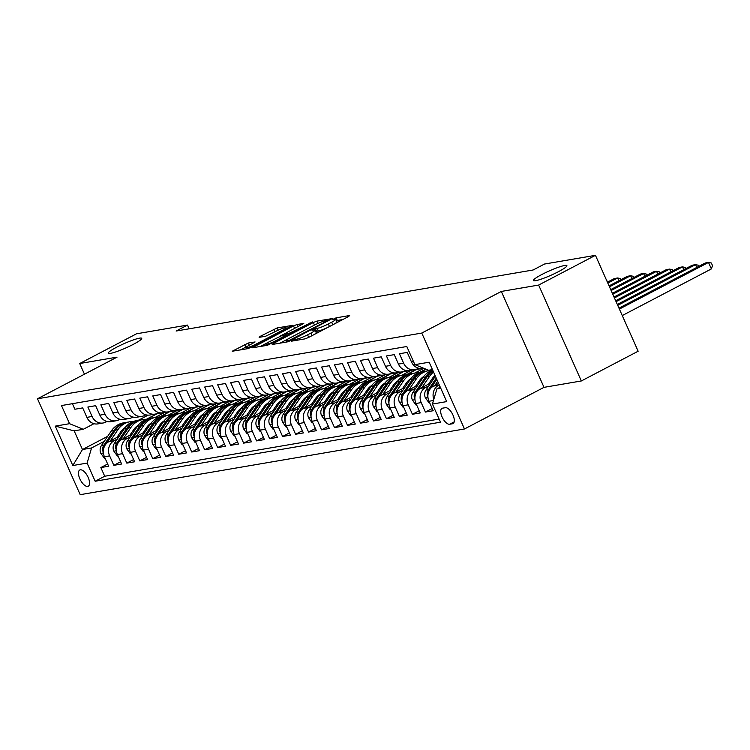<?xml version="1.0" encoding="UTF-8"?>
<svg xmlns="http://www.w3.org/2000/svg" width="750" height="750" viewBox="0 0 750 750"><rect width="100%" height="100%" fill="white"/><g stroke="black" fill="none" stroke-linecap="round" stroke-linejoin="round"><path stroke-width="1.12" d="M292.162 340.519L291.488 341.184L305.025 338.869L308.531 337.481L348.684 316.472L349.641 315.525L336.103 317.841L332.747 319.453L334.734 319.172A8.981 1.144 -24 0 1 335.803 319.256A8.981 1.144 -24 0 1 331.669 322.209L328.322 323.962A8.981 1.144 -24 0 1 317.109 328.397L312.9 329.662L312 330.309L313.988 330.028A8.981 1.144 -24 0 1 315.056 330.113A8.981 1.144 -24 0 1 310.931 333.066L307.584 334.819A8.981 1.144 -24 0 1 296.363 339.253L292.162 340.519M133.303 344.353A18.309 2.325 -24 0 0 141.722 338.325A18.309 2.325 -24 0 0 116.691 347.194A18.309 2.325 -24 0 0 108.272 353.222A18.309 2.325 -24 0 0 133.303 344.353M558.478 271.659A18.309 2.325 -24 0 0 566.897 265.631A18.309 2.325 -24 0 0 541.856 274.5A18.309 2.325 -24 0 0 533.447 280.528A18.309 2.325 -24 0 0 558.478 271.659M87.694 486.413A9.15 4.05 -117.6 0 0 88.247 486.234A9.15 4.05 -117.6 0 0 87.891 476.822A9.15 4.05 -117.6 0 0 80.316 469.828A9.15 4.05 -117.6 0 0 79.763 470.016A9.15 4.05 -117.6 0 0 80.128 479.419A9.15 4.05 -117.6 0 0 87.694 486.413M248.316 343.022L232.247 351.234L247.622 348.684L251.128 347.297L292.566 325.359L277.2 327.909L260.091 336.412L259.134 337.359L265.566 336.262L275.822 331.35A7.509 0.956 -24 0 1 286.088 327.712A7.509 0.956 -24 0 1 282.638 330.178L256.2 344.016A7.509 0.956 -24 0 1 245.934 347.653A7.509 0.956 -24 0 1 249.384 345.178L255.084 341.953L248.316 343.022L249.291 345.225M117.038 357.15L79.716 363.525L136.528 333.797L187.481 325.078L176.119 331.031L533.137 269.991L544.5 264.037L595.453 255.328L538.641 285.066L501.319 291.441L421.772 333.066L37.5 398.775L117.038 357.15M273.169 343.528L272.213 344.484L287.25 341.906L290.756 340.528L332.203 318.591L316.828 321.131L313.322 322.519L273.169 343.528L273.497 344.259M267.441 345.3L252.066 347.841L293.512 325.903L297.009 324.516L303.788 323.447L286.209 332.887L285.253 333.844L289.519 333.113L312.666 321.9L267.441 345.3M107.644 463.997L100.847 467.559L108.637 466.228L104.428 456.759L109.622 455.878A11.438 10.153 -99.7 0 1 114.094 440.747L117.291 439.078M120.628 461.775L113.831 465.338L121.622 464.006L117.412 454.547L122.597 453.656A11.438 10.153 -99.7 0 1 127.078 438.534L130.275 436.856M133.613 459.562L126.816 463.116L134.606 461.784L130.388 452.325L135.581 451.434A11.438 10.153 -99.7 0 1 140.062 436.312L143.259 434.634M146.597 457.341L139.8 460.894L147.581 459.562L143.372 450.103L148.566 449.213A11.438 10.153 -99.7 0 1 153.038 434.091L156.244 432.422M159.572 455.119L152.775 458.681L160.566 457.341L156.356 447.881L161.55 447A11.438 10.153 -99.7 0 1 166.022 431.869L169.219 430.2M172.556 452.897L165.759 456.459L173.55 455.128L169.341 445.669L174.534 444.778A11.438 10.153 -99.7 0 1 179.006 429.656L182.203 427.978M185.541 450.675L178.744 454.237L186.534 452.906L182.316 443.447L187.509 442.556A11.438 10.153 -99.7 0 1 191.991 427.434L195.188 425.756M198.525 448.463L191.728 452.016L199.519 450.684L195.3 441.225L200.494 440.334A11.438 10.153 -99.7 0 1 204.966 425.212L208.172 423.534M211.509 446.241L204.703 449.794L212.494 448.463L208.284 439.003L213.478 438.122A11.438 10.153 -99.7 0 1 217.95 422.991L221.147 421.322M224.484 444.019L217.688 447.581L225.478 446.25L221.269 436.791L226.463 435.9A11.438 10.153 -99.7 0 1 230.934 420.778L234.131 419.1M237.469 441.797L230.672 445.359L238.463 444.028L234.253 434.569L239.447 433.678A11.438 10.153 -99.7 0 1 243.919 418.556L247.116 416.878M250.453 439.584L243.656 443.137L251.447 441.806L247.228 432.347L252.422 431.456A11.438 10.153 -99.7 0 1 256.903 416.334L260.1 414.656M263.438 437.362L256.641 440.916L264.422 439.584L260.212 430.125L265.406 429.244A11.438 10.153 -99.7 0 1 269.878 414.113L273.084 412.444M276.412 435.141L269.616 438.703L277.406 437.372L273.197 427.903L278.391 427.022A11.438 10.153 -99.7 0 1 282.863 411.891L286.059 410.222M289.397 432.919L282.6 436.481L290.391 435.15L286.181 425.691L291.375 424.8A11.438 10.153 -99.7 0 1 295.847 409.678L299.044 408M302.381 430.706L295.584 434.259L303.375 432.928L299.156 423.469L304.35 422.578A11.438 10.153 -99.7 0 1 308.831 407.456L312.028 405.778M315.366 428.484L308.569 432.037L316.359 430.706L312.141 421.247L317.334 420.356A11.438 10.153 -99.7 0 1 321.806 405.234L325.012 403.566M328.35 426.262L321.544 429.825L329.334 428.494L325.125 419.025L330.319 418.144A11.438 10.153 -99.7 0 1 334.791 403.012L337.987 401.344M341.325 424.041L334.528 427.603L342.319 426.272L338.109 416.812L343.303 415.922A11.438 10.153 -99.7 0 1 347.775 400.8L350.972 399.122M354.309 421.828L347.512 425.381L355.303 424.05L351.094 414.591L356.288 413.7A11.438 10.153 -99.7 0 1 360.759 398.578L363.956 396.9M367.294 419.606L360.497 423.159L368.287 421.828L364.069 412.369L369.262 411.478A11.438 10.153 -99.7 0 1 373.744 396.356L376.941 394.688M380.278 417.384L373.481 420.947L381.262 419.606L377.053 410.147L382.247 409.266A11.438 10.153 -99.7 0 1 386.719 394.134L389.925 392.466M393.263 415.162L386.456 418.725L394.247 417.394L390.038 407.934L395.231 407.044A11.438 10.153 -99.7 0 1 399.703 391.922L402.9 390.244M406.238 412.941L399.441 416.503L407.231 415.172L403.022 405.712L408.216 404.822A11.438 10.153 -99.7 0 1 412.688 389.7L415.884 388.022M419.222 410.728L412.425 414.281L420.216 412.95L416.006 403.491L421.191 402.6A11.438 10.153 -99.7 0 1 425.672 387.478L428.869 385.8M432.206 408.506L425.409 412.059L433.2 410.728L428.981 401.269A11.438 10.153 -99.7 0 1 433.463 386.147L438.619 383.447M423.572 368.203L422.466 368.4A11.438 10.153 -99.7 0 1 411.441 361.875L407.231 352.416L399.441 353.747L403.65 363.206A11.438 10.153 -99.7 0 0 414.675 369.731A11.438 10.153 -99.7 0 0 417.356 368.812L418.528 368.203M414.675 369.731L409.481 370.613A11.438 10.153 80.3 0 1 398.466 364.097L394.247 354.637L386.456 355.969L390.675 365.428A11.438 10.153 -99.7 0 0 401.691 371.944A11.438 10.153 -99.7 0 0 404.381 371.034L405.544 370.425M401.691 371.944L396.497 372.834A11.438 10.153 80.3 0 1 385.481 366.319L381.262 356.85L373.481 358.181L377.691 367.65A11.438 10.153 -99.7 0 0 388.706 374.166A11.438 10.153 -99.7 0 0 391.397 373.256L392.569 372.647M388.706 374.166L383.512 375.056A11.438 10.153 80.3 0 1 372.497 368.531L368.287 359.072L360.497 360.403L364.706 369.862A11.438 10.153 -99.7 0 0 375.722 376.388A11.438 10.153 -99.7 0 0 378.412 375.478L379.584 374.859M375.722 376.388L370.528 377.278A11.438 10.153 80.3 0 1 359.513 370.753L355.303 361.294L347.512 362.625L351.722 372.084A11.438 10.153 -99.7 0 0 362.747 378.609A11.438 10.153 -99.7 0 0 365.428 377.7L366.6 377.081M362.747 378.609L357.553 379.491A11.438 10.153 80.3 0 1 346.528 372.975L342.319 363.516L334.528 364.847L338.747 374.306A11.438 10.153 -99.7 0 0 349.762 380.822A11.438 10.153 -99.7 0 0 352.453 379.913L353.616 379.303M349.762 380.822L344.569 381.713A11.438 10.153 80.3 0 1 333.553 375.197L329.334 365.728L321.544 367.069L325.763 376.528A11.438 10.153 -99.7 0 0 336.778 383.044A11.438 10.153 -99.7 0 0 339.469 382.134L340.641 381.525M336.778 383.044L331.584 383.934A11.438 10.153 80.3 0 1 320.569 377.409L316.359 367.95L308.569 369.281L312.778 378.741A11.438 10.153 -99.7 0 0 323.794 385.266A11.438 10.153 -99.7 0 0 326.484 384.356L327.656 383.747M323.794 385.266L318.6 386.156A11.438 10.153 80.3 0 1 307.584 379.631L303.375 370.172L295.584 371.503L299.794 380.963A11.438 10.153 -99.7 0 0 310.819 387.488A11.438 10.153 -99.7 0 0 313.5 386.578L314.672 385.959M310.819 387.488L305.625 388.369A11.438 10.153 80.3 0 1 294.6 381.853L290.391 372.394L282.6 373.725L286.809 383.184A11.438 10.153 -99.7 0 0 297.834 389.7A11.438 10.153 -99.7 0 0 300.516 388.791L301.688 388.181M297.834 389.7L292.641 390.591A11.438 10.153 80.3 0 1 281.625 384.075L277.406 374.616L269.616 375.947L273.834 385.406A11.438 10.153 -99.7 0 0 284.85 391.922A11.438 10.153 -99.7 0 0 287.541 391.012L288.703 390.403M284.85 391.922L279.656 392.812A11.438 10.153 80.3 0 1 268.641 386.288L264.422 376.828L256.641 378.159L260.85 387.619A11.438 10.153 -99.7 0 0 271.866 394.144A11.438 10.153 -99.7 0 0 274.556 393.234L275.728 392.625M271.866 394.144L266.672 395.034A11.438 10.153 80.3 0 1 255.656 388.509L251.447 379.05L243.656 380.381L247.866 389.841A11.438 10.153 -99.7 0 0 258.881 396.366A11.438 10.153 -99.7 0 0 261.572 395.456L262.744 394.838M258.881 396.366L253.688 397.247A11.438 10.153 80.3 0 1 242.672 390.731L238.463 381.272L230.672 382.603L234.881 392.062A11.438 10.153 -99.7 0 0 245.906 398.588A11.438 10.153 -99.7 0 0 248.588 397.669L249.759 397.059M245.906 398.588L240.712 399.469A11.438 10.153 80.3 0 1 229.688 392.953L225.478 383.494L217.688 384.825L221.906 394.284A11.438 10.153 -99.7 0 0 232.922 400.8A11.438 10.153 -99.7 0 0 235.612 399.891L236.775 399.281M232.922 400.8L227.728 401.691A11.438 10.153 80.3 0 1 216.713 395.166L212.494 385.706L204.703 387.037L208.922 396.506A11.438 10.153 -99.7 0 0 219.938 403.022A11.438 10.153 -99.7 0 0 222.628 402.113L223.8 401.503M219.938 403.022L214.744 403.912A11.438 10.153 80.3 0 1 203.728 397.387L199.519 387.928L191.728 389.259L195.938 398.719A11.438 10.153 -99.7 0 0 206.953 405.244A11.438 10.153 -99.7 0 0 209.644 404.334L210.816 403.716M206.953 405.244L201.759 406.134A11.438 10.153 80.3 0 1 190.744 399.609L186.534 390.15L178.744 391.481L182.953 400.941A11.438 10.153 -99.7 0 0 193.969 407.466A11.438 10.153 -99.7 0 0 196.659 406.547L197.831 405.938M193.969 407.466L188.784 408.347A11.438 10.153 80.3 0 1 177.759 401.831L173.55 392.372L165.759 393.703L169.969 403.163A11.438 10.153 -99.7 0 0 180.994 409.678A11.438 10.153 -99.7 0 0 183.675 408.769L184.847 408.159M180.994 409.678L175.8 410.569A11.438 10.153 80.3 0 1 164.784 404.053L160.566 394.584L152.775 395.916L156.994 405.384A11.438 10.153 -99.7 0 0 168.009 411.9A11.438 10.153 -99.7 0 0 170.7 410.991L171.862 410.381M168.009 411.9L162.816 412.791A11.438 10.153 80.3 0 1 151.8 406.266L147.581 396.806L139.8 398.137L144.009 407.597A11.438 10.153 -99.7 0 0 155.025 414.122A11.438 10.153 -99.7 0 0 157.716 413.212L158.887 412.594M155.025 414.122L149.831 415.012A11.438 10.153 80.3 0 1 138.816 408.488L134.606 399.028L126.816 400.359L131.025 409.819A11.438 10.153 -99.7 0 0 142.041 416.344A11.438 10.153 -99.7 0 0 144.731 415.434L145.903 414.816M142.041 416.344L136.847 417.225A11.438 10.153 80.3 0 1 125.831 410.709L121.622 401.25L113.831 402.581L118.041 412.041A11.438 10.153 -99.7 0 0 129.066 418.556A11.438 10.153 -99.7 0 0 131.747 417.647L132.919 417.037M129.066 418.556L123.872 419.447A11.438 10.153 80.3 0 1 112.847 412.931L108.637 403.463L100.847 404.803L105.066 414.262A11.438 10.153 -99.7 0 0 116.081 420.778A11.438 10.153 -99.7 0 0 118.763 419.869L119.934 419.259M116.081 420.778L110.888 421.669A11.438 10.153 80.3 0 1 99.872 415.144L95.653 405.684L87.862 407.016L92.081 416.475A11.438 10.153 -99.7 0 0 103.097 423A11.438 10.153 -99.7 0 0 105.788 422.091L106.959 421.481M132.769 430.978L135.094 429.759M159.591 416.944L170.456 411.253L161.025 416.503M169.941 411.347L170.456 411.253M104.428 456.759A11.438 10.153 80.3 0 1 108.9 441.637L119.222 436.238M135 427.978L137.025 426.919M155.091 417.469L164.616 412.481M145.753 428.756L148.078 427.538M172.566 414.722L183.431 409.031L174.009 414.291M182.925 409.125L183.431 409.031M117.412 454.547A11.438 10.153 80.3 0 1 121.884 439.416L132.206 434.016M147.984 425.756L150 424.697M168.075 415.247L177.6 410.259M158.737 426.534L161.062 425.325M185.55 412.5L196.416 406.819L186.994 412.069M195.909 406.903L196.416 406.819M130.388 452.325A11.438 10.153 80.3 0 1 134.869 437.203L145.181 431.794M160.969 423.544L162.984 422.484M181.05 413.025L190.575 408.038M171.722 424.312L174.037 423.103M198.534 410.278L209.4 404.597L199.978 409.847M208.894 404.681L209.4 404.597M143.372 450.103A11.438 10.153 80.3 0 1 147.844 434.981L158.166 429.581M173.944 421.322L175.969 420.262M194.034 410.803L203.559 405.825M184.697 422.1L187.022 420.881M211.519 408.066L222.384 402.375L212.963 407.625M221.869 402.459L222.384 402.375M156.356 447.881A11.438 10.153 80.3 0 1 160.828 432.759L171.15 427.359M186.928 419.1L188.953 418.041M207.019 408.591L216.544 403.603M197.681 419.878L200.006 418.659M224.503 405.844L235.369 400.153L225.938 405.413M234.853 400.247L235.369 400.153M169.341 445.669A11.438 10.153 80.3 0 1 173.812 430.538L184.134 425.138M199.913 416.878L201.938 415.819M220.003 406.369L229.528 401.381M210.666 417.656L212.991 416.438M237.478 403.622L248.344 397.941L238.922 403.191M247.838 398.025L248.344 397.941M182.316 443.447A11.438 10.153 80.3 0 1 186.797 428.325L197.119 422.916M212.897 414.666L214.913 413.606M232.978 404.147L242.503 399.159M223.65 415.434L225.975 414.225M250.463 401.4L261.328 395.719L251.906 400.969M260.822 395.803L261.328 395.719M195.3 441.225A11.438 10.153 80.3 0 1 199.781 426.103L210.094 420.703M225.872 412.444L227.897 411.384M245.963 401.925L255.487 396.947M236.634 413.222L238.95 412.003M263.447 399.188L274.312 393.497L264.891 398.747M273.806 393.581L274.312 393.497M208.284 439.003A11.438 10.153 80.3 0 1 212.756 423.881L223.078 418.481M238.856 410.222L240.881 409.163M258.947 399.713L268.472 394.725M249.609 411L251.934 409.781M276.431 396.966L287.297 391.275L277.866 396.525M286.781 391.369L287.297 391.275M221.269 436.791A11.438 10.153 80.3 0 1 225.741 421.659L236.062 416.259M251.841 408L253.866 406.941M271.931 397.491L281.456 392.503M262.594 408.778L264.919 407.559M289.416 394.744L300.272 389.062L290.85 394.312M299.766 389.147L300.272 389.062M234.253 434.569A11.438 10.153 80.3 0 1 238.725 419.438L249.047 414.037M264.825 405.778L266.841 404.728M284.916 395.269L294.441 390.281M275.578 406.556L277.903 405.347M302.391 392.522L313.256 386.841L303.834 392.091M312.75 386.925L313.256 386.841M247.228 432.347A11.438 10.153 80.3 0 1 251.709 417.225L262.022 411.825M277.809 403.566L279.825 402.506M297.891 393.047L307.416 388.069M288.562 404.344L290.878 403.125M315.375 390.309L326.241 384.619L316.819 389.869M325.734 384.703L326.241 384.619M260.212 430.125A11.438 10.153 80.3 0 1 264.684 415.003L275.006 409.603M290.784 401.344L292.809 400.284M310.875 390.834L320.4 385.847M301.537 402.122L303.863 400.903M328.359 388.087L339.225 382.397L329.803 387.647M338.719 382.491L339.225 382.397M273.197 427.903A11.438 10.153 80.3 0 1 277.669 412.781L287.991 407.381M303.769 399.122L305.794 398.062M323.859 388.612L333.384 383.625M314.522 399.9L316.847 398.681M341.344 385.866L352.209 380.184L342.778 385.434M351.694 380.269L352.209 380.184M286.181 425.691A11.438 10.153 80.3 0 1 290.653 410.559L300.975 405.159M316.753 396.9L318.778 395.85M336.844 386.391L346.369 381.403M327.506 397.678L329.831 396.469M354.319 383.644L365.184 377.963L355.763 383.212M364.678 378.047L365.184 377.963M299.156 423.469A11.438 10.153 80.3 0 1 303.637 408.347L313.959 402.947M329.738 394.688L331.753 393.628M349.819 384.169L359.344 379.191M340.491 395.456L342.816 394.247M367.303 381.431L378.169 375.741L368.747 380.991M377.662 375.825L378.169 375.741M312.141 421.247A11.438 10.153 80.3 0 1 316.622 406.125L326.934 400.725M342.712 392.466L344.738 391.406M362.803 381.947L372.328 376.969M353.475 393.244L355.791 392.025M380.287 379.209L391.153 373.519L381.731 378.769M390.647 373.612L391.153 373.519M325.125 419.025A11.438 10.153 80.3 0 1 329.597 403.903L339.919 398.503M355.697 390.244L357.722 389.184M375.787 379.734L385.312 374.747M366.45 391.022L368.775 389.803M393.272 376.988L404.137 371.297L394.706 376.556M403.622 371.391L404.137 371.297M338.109 416.812A11.438 10.153 80.3 0 1 342.581 401.681L352.903 396.281M368.681 388.022L370.706 386.962M388.772 377.512L398.297 372.525M379.434 388.8L381.759 387.591M406.256 374.766L417.113 369.084L407.691 374.334M416.606 369.169L417.113 369.084M351.094 414.591A11.438 10.153 80.3 0 1 355.566 399.469L365.887 394.059M381.666 385.809L383.691 384.75M401.756 375.291L411.281 370.312M392.419 386.578L394.744 385.369M419.231 372.544L425.794 369.113M364.069 412.369A11.438 10.153 80.3 0 1 368.55 397.247L378.863 391.847M394.65 383.588L396.666 382.528M414.731 373.069L423.825 368.316M405.403 384.366L407.719 383.147M377.053 410.147A11.438 10.153 80.3 0 1 381.525 395.025L391.847 389.625M407.625 381.366L409.65 380.306M427.716 370.856L428.972 370.191M418.378 382.144L420.703 380.925M390.038 407.934A11.438 10.153 80.3 0 1 394.509 392.803L404.831 387.403M420.609 379.144L422.634 378.084M431.363 379.922L433.688 378.703M403.022 405.712A11.438 10.153 80.3 0 1 407.494 390.591L417.816 385.181M433.594 376.931L435.309 376.031M416.006 403.491A11.438 10.153 80.3 0 1 420.478 388.369L430.8 382.969M445.359 407.691L442.5 408.178A8.869 3.928 -117.6 0 0 441.975 408.356A8.869 3.928 -117.6 0 0 442.322 417.469A8.869 3.928 -117.6 0 0 449.662 424.247L452.512 423.759A8.869 3.928 -117.6 0 0 453.047 423.581A8.869 3.928 -117.6 0 0 452.7 414.469A8.869 3.928 -117.6 0 0 445.359 407.691M421.772 333.066L464.475 428.972L80.194 494.672L37.5 398.775M100.847 467.559L104.719 476.241L95.166 481.238L440.503 422.194L432.422 404.044L436.894 388.922L440.269 387.159M95.166 481.238L87.094 463.087L72.816 465.534L55.275 426.131L69.553 423.694L61.472 405.553L406.8 346.509L414.881 364.65L429.159 362.213L446.7 401.606L432.422 404.044M433.791 399.413A11.438 10.153 -99.7 0 1 438.647 385.256L439.275 384.928M72.412 403.678L74.887 409.237L82.678 407.906L86.888 417.366A11.438 10.153 80.3 0 0 97.903 423.891L103.097 423M425.409 412.059L421.191 402.6M412.425 414.281L408.216 404.822M399.441 416.503L395.231 407.044M386.456 418.725L382.247 409.266M373.481 420.947L369.262 411.478M360.497 423.159L356.288 413.7M347.512 425.381L343.303 415.922M334.528 427.603L330.319 418.144M321.544 429.825L317.334 420.356M308.569 432.037L304.35 422.578M295.584 434.259L291.375 424.8M282.6 436.481L278.391 427.022M269.616 438.703L265.406 429.244M256.641 440.916L252.422 431.456M243.656 443.137L239.447 433.678M230.672 445.359L226.463 435.9M217.688 447.581L213.478 438.122M204.703 449.794L200.494 440.334M191.728 452.016L187.509 442.556M178.744 454.237L174.534 444.778M165.759 456.459L161.55 447M152.775 458.681L148.566 449.213M139.8 460.894L135.581 451.434M126.816 463.116L122.597 453.656M113.831 465.338L109.622 455.878M104.719 476.241L439.106 419.062M148.172 415.134L138.216 420.356M107.681 436.331L82.481 449.522L91.566 447.966L104.306 441.3M119.794 433.191L122.109 431.981M146.606 419.166L157.472 413.475L148.05 418.725M156.966 413.559L157.472 413.475M436.894 388.922L440.766 388.266M432.45 369.6L428.588 370.256L414.881 364.65M501.319 291.441L544.012 387.347L581.334 380.963L538.641 285.066M581.334 380.963L638.147 351.225L595.453 255.328M79.716 363.525L84.459 374.194M544.012 387.347L464.475 428.972M189.141 328.8L187.481 325.078M93.975 423.694L83.259 429.3L74.166 430.856L82.481 449.522L72.816 465.534M177.45 410.334L170.569 411.516M190.434 408.122L183.553 409.294M203.419 405.9L196.528 407.072M216.394 403.678L209.512 404.859M229.378 401.456L222.497 402.638M242.362 399.244L235.481 400.416M255.347 397.022L248.466 398.194M268.322 394.8L261.441 395.981M281.306 392.578L274.425 393.759M294.291 390.356L287.409 391.537M307.275 388.144L300.394 389.316M320.259 385.922L313.369 387.094M333.234 383.7L326.353 384.881M346.219 381.478L339.337 382.659M359.203 379.266L352.322 380.438M372.188 377.044L365.306 378.216M385.172 374.822L378.281 376.003M398.147 372.6L391.266 373.781M411.131 370.387L404.25 371.559M423.656 368.241L417.234 369.337M164.466 412.556L157.584 413.738M426.131 369.253L420.675 372.113M69.553 423.694L83.259 429.3M91.566 447.966L87.094 463.087M55.275 426.131L74.166 430.856M313.453 334.913A8.981 1.144 -24 0 0 316.209 332.7L315.056 330.113M327.938 327.328A8.981 1.144 -24 0 1 318.263 330.984L315.694 331.528M334.2 324.056A8.981 1.144 -24 0 0 336.956 321.844L335.803 319.256M343.003 319.444L336.431 320.672M288.816 338.541L280.012 343.144M288.975 340.519L326.672 321.103L327.572 320.456L325.491 320.747A8.981 1.144 -24 0 0 314.278 325.181L290.184 337.791A8.981 1.144 -24 0 0 286.059 340.753A8.981 1.144 -24 0 0 287.128 340.828L288.975 340.519L289.284 341.212M260.194 346.537L268.069 342.413M279.516 336.422L285.487 333.3M269.316 341.737A7.509 0.956 -24 0 0 265.856 344.203A7.509 0.956 -24 0 0 276.131 340.566L286.734 334.772L282.131 335.475L269.316 341.737M247.312 346.359L240.384 349.922M438.956 387.844A7.584 6.731 -99.7 0 1 438.975 387.816L439.931 386.409M622.266 315.553L711.384 268.922L708.497 262.434L705.253 262.997L618.966 308.147M619.387 309.075L708.497 262.434L711.347 263.006L712.5 265.594L711.384 268.922M434.878 385.406L437.662 381.3M429.591 402.638L428.953 402.741L425.353 397.781A7.584 6.731 -99.7 0 1 425.991 390.038L435.394 376.2M430.781 388.228L436.8 379.359M436.256 378.141L428.456 389.616A7.584 6.731 80.3 0 0 427.228 395.269L427.894 396.609M617.728 305.363L695.522 264.656L692.269 265.209L617.316 304.444M696.759 267.441L695.522 264.656L698.362 265.219L698.859 266.334M428.475 384.178L432.159 378.75A18.159 16.125 -99.7 0 1 435.075 375.487M421.894 387.628L429.497 376.434A21.881 19.425 -99.7 0 1 433.547 372.066M416.606 404.85L415.978 404.962L412.369 400.003A7.584 6.731 -99.7 0 1 413.006 392.259L423 377.55A21.881 19.425 -99.7 0 1 432.703 370.162M417.797 390.45L427.022 376.856A21.881 19.425 -99.7 0 1 433.116 371.091M432.909 370.641A21.881 19.425 80.3 0 0 425.466 377.128L415.481 391.837A7.584 6.731 80.3 0 0 414.253 397.491L414.909 398.831M616.078 301.659L682.537 266.878L679.294 267.431L615.666 300.731M683.775 269.662L682.537 266.878L685.378 267.441L685.875 268.556M415.491 386.4L419.175 380.972A18.159 16.125 -99.7 0 1 423.797 376.453M408.909 389.841L416.512 378.656A21.881 19.425 -99.7 0 1 428.522 370.716A21.881 19.425 -99.7 0 1 431.812 370.472M403.622 407.072L402.994 407.184L399.384 402.216A7.584 6.731 -99.7 0 1 400.031 394.481L410.016 379.762A21.881 19.425 -99.7 0 1 422.025 371.822L424.491 371.4A21.881 19.425 80.3 0 0 412.481 379.341L402.497 394.059A7.584 6.731 80.3 0 0 401.269 399.703L401.925 401.053M404.812 392.672L414.047 379.078A21.881 19.425 -99.7 0 1 426.047 371.137L428.522 370.716M425.278 371.288A21.881 19.425 80.3 0 0 424.491 371.4M435.281 375.956A18.159 16.125 80.3 0 0 434.784 375.741M614.428 297.947L669.553 269.1L666.309 269.653L614.016 297.019M670.791 271.875L669.553 269.1L672.403 269.662L672.9 270.778M402.506 388.622L406.191 383.194A18.159 16.125 -99.7 0 1 410.822 378.666M395.934 392.062L403.528 380.878A21.881 19.425 -99.7 0 1 415.538 372.938A21.881 19.425 -99.7 0 1 418.837 372.694M390.647 409.294L390.009 409.406L386.4 404.438A7.584 6.731 -99.7 0 1 387.047 396.694L397.041 381.984A21.881 19.425 -99.7 0 1 409.041 374.044L411.516 373.622A21.881 19.425 80.3 0 0 399.506 381.562L389.513 396.272A7.584 6.731 80.3 0 0 388.284 401.925L388.941 403.266M391.828 394.884L401.062 381.3A21.881 19.425 -99.7 0 1 413.072 373.359L415.538 372.938M412.294 373.509A21.881 19.425 80.3 0 0 411.516 373.622M422.391 378.216A18.159 16.125 80.3 0 0 421.809 377.963M612.778 294.234L656.569 271.312L653.325 271.875L612.366 293.306M657.806 274.097L656.569 271.312L659.419 271.884L659.916 273M389.522 390.844L393.216 385.416A18.159 16.125 -99.7 0 1 397.838 380.887M382.95 394.284L390.544 383.091A21.881 19.425 -99.7 0 1 402.553 375.159A21.881 19.425 -99.7 0 1 405.853 374.916M377.662 411.516L377.025 411.619L373.425 406.659A7.584 6.731 -99.7 0 1 374.062 398.916L384.056 384.206A21.881 19.425 -99.7 0 1 396.066 376.266L398.531 375.844A21.881 19.425 80.3 0 0 386.522 383.784L376.528 398.494A7.584 6.731 80.3 0 0 375.3 404.147L375.966 405.487M378.853 397.106L388.078 383.512A21.881 19.425 -99.7 0 1 400.087 375.581L402.553 375.159M399.309 375.731A21.881 19.425 80.3 0 0 398.531 375.844M409.406 380.438A18.159 16.125 80.3 0 0 408.825 380.175M611.128 290.522L643.584 273.534L640.341 274.088L610.716 289.603M644.831 276.319L643.584 273.534L646.434 274.097L646.931 275.222M376.547 393.056L380.231 387.628A18.159 16.125 -99.7 0 1 384.853 383.109M369.966 396.506L377.559 385.312A21.881 19.425 -99.7 0 1 389.569 377.372A21.881 19.425 -99.7 0 1 392.869 377.128M364.678 413.728L364.041 413.841L360.441 408.881A7.584 6.731 -99.7 0 1 361.078 401.137L371.072 386.428A21.881 19.425 -99.7 0 1 383.081 378.488L385.547 378.066A21.881 19.425 80.3 0 0 373.538 386.006L363.544 400.716A7.584 6.731 80.3 0 0 362.325 406.369L362.981 407.709M365.869 399.328L375.094 385.734A21.881 19.425 -99.7 0 1 387.103 377.794L389.569 377.372M386.325 377.944A21.881 19.425 80.3 0 0 385.547 378.066M396.431 382.65A18.159 16.125 80.3 0 0 395.841 382.397M609.469 286.819L630.609 275.756L627.356 276.309L609.056 285.891M631.847 278.541L630.609 275.756L633.45 276.319L633.947 277.434M363.562 395.278L367.247 389.85A18.159 16.125 -99.7 0 1 371.869 385.331M356.981 398.719L364.584 387.534A21.881 19.425 -99.7 0 1 376.584 379.594A21.881 19.425 -99.7 0 1 379.884 379.35M351.694 415.95L351.066 416.062L347.456 411.094A7.584 6.731 -99.7 0 1 348.103 403.359L358.087 388.641A21.881 19.425 -99.7 0 1 370.097 380.709L372.562 380.287A21.881 19.425 80.3 0 0 360.553 388.219L350.569 402.938A7.584 6.731 80.3 0 0 349.341 408.591L349.997 409.931M352.884 401.55L362.119 387.956A21.881 19.425 -99.7 0 1 374.119 380.016L376.584 379.594M373.35 380.166A21.881 19.425 80.3 0 0 372.562 380.287M383.447 384.872A18.159 16.125 80.3 0 0 382.856 384.619M607.819 283.106L617.625 277.978L614.381 278.531L607.406 282.178M618.862 280.763L617.625 277.978L620.466 278.541L620.962 279.656M350.578 397.5L354.262 392.072A18.159 16.125 -99.7 0 1 358.894 387.544M343.997 400.941L351.6 389.756A21.881 19.425 -99.7 0 1 363.609 381.816A21.881 19.425 -99.7 0 1 366.909 381.572M338.719 418.172L338.081 418.284L334.472 413.316A7.584 6.731 -99.7 0 1 335.119 405.572L345.103 390.863A21.881 19.425 -99.7 0 1 357.113 382.922L359.578 382.5A21.881 19.425 80.3 0 0 347.578 390.441L337.584 405.15A7.584 6.731 80.3 0 0 336.356 410.803L337.013 412.144M339.9 403.762L349.134 390.178A21.881 19.425 -99.7 0 1 361.144 382.238L363.609 381.816M360.366 382.387A21.881 19.425 80.3 0 0 359.578 382.5M370.463 387.094A18.159 16.125 80.3 0 0 369.881 386.841M606.703 280.603L607.987 281.878M337.594 399.722L341.288 394.294A18.159 16.125 -99.7 0 1 345.909 389.766M331.022 403.163L338.616 391.978A21.881 19.425 -99.7 0 1 350.625 384.037A21.881 19.425 -99.7 0 1 353.925 383.794M325.734 420.394L325.097 420.497L321.497 415.538A7.584 6.731 -99.7 0 1 322.134 407.794L332.128 393.084A21.881 19.425 -99.7 0 1 344.137 385.144L346.603 384.722A21.881 19.425 80.3 0 0 334.594 392.662L324.6 407.372A7.584 6.731 80.3 0 0 323.372 413.025L324.028 414.366M326.916 405.984L336.15 392.4A21.881 19.425 -99.7 0 1 348.159 384.459L350.625 384.037M347.381 384.609A21.881 19.425 80.3 0 0 346.603 384.722M357.478 389.316A18.159 16.125 80.3 0 0 356.897 389.053M324.619 401.934L328.303 396.506A18.159 16.125 -99.7 0 1 332.925 391.988M318.038 405.384L325.631 394.191A21.881 19.425 -99.7 0 1 337.641 386.25A21.881 19.425 -99.7 0 1 340.941 386.016M312.75 422.616L312.113 422.719L308.512 417.759A7.584 6.731 -99.7 0 1 309.15 410.016L319.144 395.306A21.881 19.425 -99.7 0 1 331.153 387.366L333.619 386.944A21.881 19.425 80.3 0 0 321.609 394.884L311.616 409.594A7.584 6.731 80.3 0 0 310.387 415.247L311.053 416.588M313.941 408.206L323.166 394.613A21.881 19.425 -99.7 0 1 335.175 386.672L337.641 386.25M334.397 386.831A21.881 19.425 80.3 0 0 333.619 386.944M344.503 391.528A18.159 16.125 80.3 0 0 343.912 391.275M311.634 404.156L315.319 398.728A18.159 16.125 -99.7 0 1 319.941 394.209M305.053 407.597L312.656 396.412A21.881 19.425 -99.7 0 1 324.656 388.472A21.881 19.425 -99.7 0 1 327.956 388.228M299.766 424.828L299.137 424.941L295.528 419.981A7.584 6.731 -99.7 0 1 296.166 412.238L306.159 397.519A21.881 19.425 -99.7 0 1 318.169 389.587L320.634 389.166A21.881 19.425 80.3 0 0 308.625 397.097L298.641 411.816A7.584 6.731 80.3 0 0 297.413 417.469L298.069 418.809M300.956 410.428L310.181 396.834A21.881 19.425 -99.7 0 1 322.191 388.894L324.656 388.472M321.412 389.044A21.881 19.425 80.3 0 0 320.634 389.166M331.519 393.75A18.159 16.125 80.3 0 0 330.928 393.497M298.65 406.378L302.334 400.95A18.159 16.125 -99.7 0 1 306.956 396.422M292.069 409.819L299.672 398.634A21.881 19.425 -99.7 0 1 311.681 390.694A21.881 19.425 -99.7 0 1 314.972 390.45M286.781 427.05L286.153 427.162L282.544 422.194A7.584 6.731 -99.7 0 1 283.191 414.45L293.175 399.741A21.881 19.425 -99.7 0 1 305.184 391.8L307.65 391.378A21.881 19.425 80.3 0 0 295.641 399.319L285.656 414.028A7.584 6.731 80.3 0 0 284.428 419.681L285.084 421.031M287.972 412.65L297.206 399.056A21.881 19.425 -99.7 0 1 309.206 391.116L311.681 390.694M308.438 391.266A21.881 19.425 80.3 0 0 307.65 391.378M318.534 395.972A18.159 16.125 80.3 0 0 317.944 395.719M285.666 408.6L289.35 403.172A18.159 16.125 -99.7 0 1 293.981 398.644M279.094 412.041L286.688 400.856A21.881 19.425 -99.7 0 1 298.697 392.916A21.881 19.425 -99.7 0 1 301.997 392.672M273.806 429.272L273.169 429.375L269.559 424.416A7.584 6.731 -99.7 0 1 270.206 416.672L280.2 401.962A21.881 19.425 -99.7 0 1 292.2 394.022L294.675 393.6A21.881 19.425 80.3 0 0 282.666 401.541L272.672 416.25A7.584 6.731 80.3 0 0 271.444 421.903L272.1 423.244M274.988 414.862L284.222 401.278A21.881 19.425 -99.7 0 1 296.231 393.337L298.697 392.916M295.453 393.488A21.881 19.425 80.3 0 0 294.675 393.6M305.55 398.194A18.159 16.125 80.3 0 0 304.969 397.941M272.681 410.822L276.375 405.384A18.159 16.125 -99.7 0 1 280.997 400.866M266.109 414.262L273.703 403.069A21.881 19.425 -99.7 0 1 285.712 395.128A21.881 19.425 -99.7 0 1 289.012 394.894M260.822 431.494L260.184 431.597L256.584 426.637A7.584 6.731 -99.7 0 1 257.222 418.894L267.216 404.184A21.881 19.425 -99.7 0 1 279.225 396.244L281.691 395.822A21.881 19.425 80.3 0 0 269.681 403.762L259.688 418.472A7.584 6.731 80.3 0 0 258.459 424.125L259.125 425.466M262.013 417.084L271.238 403.491A21.881 19.425 -99.7 0 1 283.247 395.55L285.712 395.128M282.469 395.709A21.881 19.425 80.3 0 0 281.691 395.822M292.566 400.416A18.159 16.125 80.3 0 0 291.984 400.153M259.706 413.034L263.391 407.606A18.159 16.125 -99.7 0 1 268.012 403.087M253.125 416.475L260.719 405.291A21.881 19.425 -99.7 0 1 272.728 397.35A21.881 19.425 -99.7 0 1 276.028 397.106M247.838 433.706L247.2 433.819L243.6 428.859A7.584 6.731 -99.7 0 1 244.237 421.116L254.231 406.397A21.881 19.425 -99.7 0 1 266.241 398.466L268.706 398.044A21.881 19.425 80.3 0 0 256.697 405.984L246.703 420.694A7.584 6.731 80.3 0 0 245.484 426.347L246.141 427.688M249.028 419.306L258.253 405.712A21.881 19.425 -99.7 0 1 270.262 397.772L272.728 397.35M269.484 397.922A21.881 19.425 80.3 0 0 268.706 398.044M279.591 402.628A18.159 16.125 80.3 0 0 279 402.375M246.722 415.256L250.406 409.828A18.159 16.125 -99.7 0 1 255.028 405.309M240.141 418.697L247.744 407.512A21.881 19.425 -99.7 0 1 259.744 399.572A21.881 19.425 -99.7 0 1 263.044 399.328M234.853 435.928L234.225 436.041L230.616 431.072A7.584 6.731 -99.7 0 1 231.263 423.328L241.247 408.619A21.881 19.425 -99.7 0 1 253.256 400.678L255.722 400.256A21.881 19.425 80.3 0 0 243.712 408.197L233.728 422.906A7.584 6.731 80.3 0 0 232.5 428.559L233.156 429.909M236.044 421.528L245.278 407.934A21.881 19.425 -99.7 0 1 257.278 399.994L259.744 399.572M256.509 400.144A21.881 19.425 80.3 0 0 255.722 400.256M266.606 404.85A18.159 16.125 80.3 0 0 266.016 404.597M233.737 417.478L237.422 412.05A18.159 16.125 -99.7 0 1 242.053 407.522M227.156 420.919L234.759 409.734A21.881 19.425 -99.7 0 1 246.769 401.794A21.881 19.425 -99.7 0 1 250.069 401.55M221.878 438.15L221.241 438.253L217.631 433.294A7.584 6.731 -99.7 0 1 218.278 425.55L228.262 410.841A21.881 19.425 -99.7 0 1 240.272 402.9L242.738 402.478A21.881 19.425 80.3 0 0 230.738 410.419L220.744 425.128A7.584 6.731 80.3 0 0 219.516 430.781L220.172 432.122M223.059 423.741L232.294 410.156A21.881 19.425 -99.7 0 1 244.303 402.216L246.769 401.794M243.525 402.366A21.881 19.425 80.3 0 0 242.738 402.478M253.622 407.072A18.159 16.125 80.3 0 0 253.041 406.819M220.753 419.7L224.447 414.262A18.159 16.125 -99.7 0 1 229.069 409.744M214.181 423.141L221.775 411.947A21.881 19.425 -99.7 0 1 233.784 404.016A21.881 19.425 -99.7 0 1 237.084 403.772M208.894 440.372L208.256 440.475L204.656 435.516A7.584 6.731 -99.7 0 1 205.294 427.772L215.287 413.062A21.881 19.425 -99.7 0 1 227.297 405.122L229.763 404.7A21.881 19.425 80.3 0 0 217.753 412.641L207.759 427.35A7.584 6.731 80.3 0 0 206.531 433.003L207.188 434.344M210.075 425.963L219.309 412.369A21.881 19.425 -99.7 0 1 231.319 404.438L233.784 404.016M230.541 404.587A21.881 19.425 80.3 0 0 229.763 404.7M240.638 409.294A18.159 16.125 80.3 0 0 240.056 409.031M207.778 421.913L211.463 416.484A18.159 16.125 -99.7 0 1 216.084 411.966M201.197 425.363L208.791 414.169A21.881 19.425 -99.7 0 1 220.8 406.228A21.881 19.425 -99.7 0 1 224.1 405.984M195.909 442.584L195.272 442.697L191.672 437.738A7.584 6.731 -99.7 0 1 192.309 429.994L202.303 415.284A21.881 19.425 -99.7 0 1 214.312 407.344L216.778 406.922A21.881 19.425 80.3 0 0 204.769 414.862L194.775 429.572A7.584 6.731 80.3 0 0 193.547 435.225L194.213 436.566M197.1 428.184L206.325 414.591A21.881 19.425 -99.7 0 1 218.334 406.65L220.8 406.228M217.556 406.8A21.881 19.425 80.3 0 0 216.778 406.922M227.653 411.506A18.159 16.125 80.3 0 0 227.072 411.253M194.794 424.134L198.478 418.706A18.159 16.125 -99.7 0 1 203.1 414.188M188.212 427.575L195.816 416.391A21.881 19.425 -99.7 0 1 207.816 408.45A21.881 19.425 -99.7 0 1 211.116 408.206M182.925 444.806L182.297 444.919L178.688 439.95A7.584 6.731 -99.7 0 1 179.325 432.216L189.319 417.497A21.881 19.425 -99.7 0 1 201.328 409.556L203.794 409.134A21.881 19.425 80.3 0 0 191.784 417.075L181.8 431.794A7.584 6.731 80.3 0 0 180.572 437.438L181.228 438.788M184.116 430.406L193.341 416.812A21.881 19.425 -99.7 0 1 205.35 408.872L207.816 408.45M204.572 409.022A21.881 19.425 80.3 0 0 203.794 409.134M214.678 413.728A18.159 16.125 80.3 0 0 214.088 413.475M181.809 426.356L185.494 420.928A18.159 16.125 -99.7 0 1 190.116 416.4M175.228 429.797L182.831 418.612A21.881 19.425 -99.7 0 1 194.841 410.672A21.881 19.425 -99.7 0 1 198.131 410.428M169.941 447.028L169.312 447.141L165.703 442.172A7.584 6.731 -99.7 0 1 166.35 434.428L176.334 419.719A21.881 19.425 -99.7 0 1 188.344 411.778L190.809 411.356A21.881 19.425 80.3 0 0 178.8 419.297L168.816 434.006A7.584 6.731 80.3 0 0 167.587 439.659L168.244 441M171.131 432.619L180.366 419.034A21.881 19.425 -99.7 0 1 192.366 411.094L194.841 410.672M191.597 411.244A21.881 19.425 80.3 0 0 190.809 411.356M201.694 415.95A18.159 16.125 80.3 0 0 201.103 415.697M168.825 428.578L172.509 423.15A18.159 16.125 -99.7 0 1 177.141 418.622M162.253 432.019L169.847 420.825A21.881 19.425 -99.7 0 1 181.856 412.894A21.881 19.425 -99.7 0 1 185.156 412.65M156.966 449.25L156.328 449.353L152.719 444.394A7.584 6.731 -99.7 0 1 153.366 436.65L163.359 421.941A21.881 19.425 -99.7 0 1 175.359 414L177.834 413.578A21.881 19.425 80.3 0 0 165.825 421.519L155.831 436.228A7.584 6.731 80.3 0 0 154.603 441.881L155.259 443.222M158.147 434.841L167.381 421.247A21.881 19.425 -99.7 0 1 179.391 413.316L181.856 412.894M178.613 413.466A21.881 19.425 80.3 0 0 177.834 413.578M188.709 418.172A18.159 16.125 80.3 0 0 188.128 417.909M155.841 430.791L159.534 425.363A18.159 16.125 -99.7 0 1 164.156 420.844M149.269 434.241L156.862 423.047A21.881 19.425 -99.7 0 1 168.872 415.106A21.881 19.425 -99.7 0 1 172.172 414.862M143.981 451.462L143.344 451.575L139.744 446.616A7.584 6.731 -99.7 0 1 140.381 438.872L150.375 424.163A21.881 19.425 -99.7 0 1 162.384 416.222L164.85 415.8A21.881 19.425 80.3 0 0 152.841 423.741L142.847 438.45A7.584 6.731 80.3 0 0 141.619 444.103L142.284 445.444M145.172 437.062L154.397 423.469A21.881 19.425 -99.7 0 1 166.406 415.528L168.872 415.106M165.628 415.678A21.881 19.425 80.3 0 0 164.85 415.8M175.725 420.384A18.159 16.125 80.3 0 0 175.144 420.131M142.866 433.012L146.55 427.584A18.159 16.125 -99.7 0 1 151.172 423.066M136.284 436.453L143.878 425.269A21.881 19.425 -99.7 0 1 155.887 417.328A21.881 19.425 -99.7 0 1 159.188 417.084M130.997 453.684L130.359 453.797L126.759 448.828A7.584 6.731 -99.7 0 1 127.397 441.094L137.391 426.375A21.881 19.425 -99.7 0 1 149.4 418.434L151.866 418.022A21.881 19.425 80.3 0 0 139.856 425.953L129.863 440.672A7.584 6.731 80.3 0 0 128.644 446.325L129.3 447.666M132.188 439.284L141.412 425.691A21.881 19.425 -99.7 0 1 153.422 417.75L155.887 417.328M152.644 417.9A21.881 19.425 80.3 0 0 151.866 418.022M162.75 422.606A18.159 16.125 80.3 0 0 162.159 422.353M129.881 435.234L133.566 429.806A18.159 16.125 -99.7 0 1 138.188 425.278M123.3 438.675L130.903 427.491A21.881 19.425 -99.7 0 1 142.903 419.55A21.881 19.425 -99.7 0 1 146.203 419.306M118.012 455.906L117.384 456.019L113.775 451.05A7.584 6.731 -99.7 0 1 114.422 443.306L124.406 428.597A21.881 19.425 -99.7 0 1 136.416 420.656L138.881 420.234A21.881 19.425 80.3 0 0 126.872 428.175L116.888 442.884A7.584 6.731 80.3 0 0 115.659 448.538L116.316 449.878M119.203 441.497L128.438 427.913A21.881 19.425 -99.7 0 1 140.438 419.972L142.903 419.55M139.669 420.122A21.881 19.425 80.3 0 0 138.881 420.234M149.766 424.828A18.159 16.125 80.3 0 0 149.175 424.575M116.897 437.456L120.581 432.028A18.159 16.125 -99.7 0 1 125.203 427.5M110.316 440.897L117.919 429.713A21.881 19.425 -99.7 0 1 129.928 421.772A21.881 19.425 -99.7 0 1 133.228 421.528M105.038 458.128L104.4 458.231L100.791 453.272A7.584 6.731 -99.7 0 1 101.438 445.528L111.422 430.819A21.881 19.425 -99.7 0 1 123.431 422.878L125.897 422.456A21.881 19.425 80.3 0 0 113.897 430.397L103.903 445.106A7.584 6.731 80.3 0 0 102.675 450.759L103.331 452.1M106.219 443.719L115.453 430.125A21.881 19.425 -99.7 0 1 127.463 422.194L129.928 421.772M126.684 422.344A21.881 19.425 80.3 0 0 125.897 422.456M136.781 427.05A18.159 16.125 80.3 0 0 136.2 426.788M108.9 441.637L114.094 440.747M121.884 439.416L127.078 438.534M134.869 437.203L140.062 436.312M147.844 434.981L153.038 434.091M160.828 432.759L166.022 431.869M173.812 430.538L179.006 429.656M186.797 428.325L191.991 427.434M199.781 426.103L204.966 425.212M212.756 423.881L217.95 422.991M225.741 421.659L230.934 420.778M238.725 419.438L243.919 418.556M251.709 417.225L256.903 416.334M264.684 415.003L269.878 414.113M277.669 412.781L282.863 411.891M290.653 410.559L295.847 409.678M303.637 408.347L308.831 407.456M316.622 406.125L321.806 405.234M329.597 403.903L334.791 403.012M342.581 401.681L347.775 400.8M355.566 399.469L360.759 398.578M368.55 397.247L373.744 396.356M381.525 395.025L386.719 394.134M394.509 392.803L399.703 391.922M407.494 390.591L412.688 389.7M420.478 388.369L425.672 387.478M433.463 386.147L438.647 385.256M411.441 361.875L413.494 361.528M86.888 417.366L92.081 416.475M99.872 415.144L105.066 414.262M112.847 412.931L118.041 412.041M125.831 410.709L131.025 409.819M138.816 408.488L144.009 407.597M151.8 406.266L156.994 405.384M164.784 404.053L169.969 403.163M177.759 401.831L182.953 400.941M190.744 399.609L195.938 398.719M203.728 397.387L208.922 396.506M216.713 395.166L221.906 394.284M229.688 392.953L234.881 392.062M242.672 390.731L247.866 389.841M255.656 388.509L260.85 387.619M268.641 386.288L273.834 385.406M281.625 384.075L286.809 383.184M294.6 381.853L299.794 380.963M307.584 379.631L312.778 378.741M320.569 377.409L325.763 376.528M333.553 375.197L338.747 374.306M346.528 372.975L351.722 372.084M359.513 370.753L364.706 369.862M372.497 368.531L377.691 367.65M385.481 366.319L390.675 365.428M398.466 364.097L403.65 363.206M428.981 401.269L433.472 400.5M453.497 423.244L452.512 423.759M454.181 421.884L449.662 424.247M296.822 340.275L296.363 339.253M308.728 337.387L307.584 334.819M312.066 335.634L310.931 333.066M316.509 331.284L315.356 328.697M318.263 330.984L317.109 328.397M329.466 326.531L328.322 323.962M332.812 324.778L331.669 322.209M337.256 320.428L336.103 317.841M295.069 340.575L294.609 339.553M314.466 325.087L313.322 322.519M317.859 323.456L316.828 321.131M291.656 340.05L291.431 339.544M326.897 321.609L326.672 321.103M287.578 341.841L287.128 340.828M253.678 347.653L253.359 346.922M294.656 328.472L293.512 325.903M297.994 326.719L297.009 324.516M285.703 334.866L285.253 333.844M289.913 333.984L289.519 333.113M293.25 332.231L293.025 331.725M310.209 323.363L309.975 322.856M276.356 341.081L276.131 340.566M285.666 336.206L285.441 335.691M256.425 344.522L256.2 344.016M282.863 330.694L282.638 330.178M260.409 337.144L260.091 336.412M274.838 331.856L273.694 329.297M278.212 330.178L277.2 327.909M233.869 351.038L233.541 350.306M245.963 347.006L244.809 344.409M425.438 397.903L427.959 397.472M425.991 390.038L428.456 389.616M427.931 394.903L427.228 395.269M412.462 400.125L414.975 399.694M427.022 376.856L429.497 376.434M423 377.55L425.466 377.128M413.006 392.259L415.481 391.837M414.947 397.125L414.253 397.491M399.478 402.347L401.991 401.916M414.047 379.078L416.512 378.656M410.016 379.762L412.481 379.341M400.031 394.481L402.497 394.059M401.972 399.337L401.269 399.703M386.494 404.559L389.006 404.137M401.062 381.3L403.528 380.878M397.041 381.984L399.506 381.562M387.047 396.694L389.513 396.272M388.988 401.559L388.284 401.925M373.509 406.781L376.031 406.35M388.078 383.512L390.544 383.091M384.056 384.206L386.522 383.784M374.062 398.916L376.528 398.494M376.003 403.781L375.3 404.147M360.525 409.003L363.047 408.572M375.094 385.734L377.559 385.312M371.072 386.428L373.538 386.006M361.078 401.137L363.544 400.716M363.019 406.003L362.325 406.369M347.55 411.225L350.062 410.794M362.119 387.956L364.584 387.534M358.087 388.641L360.553 388.219M348.103 403.359L350.569 402.938M350.034 408.216L349.341 408.591M334.566 413.447L337.078 413.016M349.134 390.178L351.6 389.756M345.103 390.863L347.578 390.441M335.119 405.572L337.584 405.15M337.059 410.438L336.356 410.803M321.581 415.659L324.103 415.228M336.15 392.4L338.616 391.978M332.128 393.084L334.594 392.662M322.134 407.794L324.6 407.372M324.075 412.659L323.372 413.025M308.597 417.881L311.119 417.45M323.166 394.613L325.631 394.191M319.144 395.306L321.609 394.884M309.15 410.016L311.616 409.594M311.091 414.881L310.387 415.247M295.622 420.103L298.134 419.672M310.181 396.834L312.656 396.412M306.159 397.519L308.625 397.097M296.166 412.238L298.641 411.816M298.106 417.103L297.413 417.469M282.638 422.325L285.15 421.894M297.206 399.056L299.672 398.634M293.175 399.741L295.641 399.319M283.191 414.45L285.656 414.028M285.131 419.316L284.428 419.681M269.653 424.537L272.166 424.106M284.222 401.278L286.688 400.856M280.2 401.962L282.666 401.541M270.206 416.672L272.672 416.25M272.147 421.537L271.444 421.903M256.669 426.759L259.191 426.328M271.238 403.491L273.703 403.069M267.216 404.184L269.681 403.762M257.222 418.894L259.688 418.472M259.163 423.759L258.459 424.125M243.684 428.981L246.206 428.55M258.253 405.712L260.719 405.291M254.231 406.397L256.697 405.984M244.237 421.116L246.703 420.694M246.178 425.981L245.484 426.347M230.709 431.203L233.222 430.772M245.278 407.934L247.744 407.512M241.247 408.619L243.712 408.197M231.263 423.328L233.728 422.906M233.194 428.194L232.5 428.559M217.725 433.416L220.237 432.994M232.294 410.156L234.759 409.734M228.262 410.841L230.738 410.419M218.278 425.55L220.744 425.128M220.219 430.416L219.516 430.781M204.741 435.637L207.263 435.206M219.309 412.369L221.775 411.947M215.287 413.062L217.753 412.641M205.294 427.772L207.759 427.35M207.234 432.638L206.531 433.003M191.756 437.859L194.278 437.428M206.325 414.591L208.791 414.169M202.303 415.284L204.769 414.862M192.309 429.994L194.775 429.572M194.25 434.859L193.547 435.225M178.772 440.081L181.294 439.65M193.341 416.812L195.816 416.391M189.319 417.497L191.784 417.075M179.325 432.216L181.8 431.794M181.266 437.072L180.572 437.438M165.797 442.294L168.309 441.872M180.366 419.034L182.831 418.612M176.334 419.719L178.8 419.297M166.35 434.428L168.816 434.006M168.291 439.294L167.587 439.659M152.812 444.516L155.325 444.084M167.381 421.247L169.847 420.825M163.359 421.941L165.825 421.519M153.366 436.65L155.831 436.228M155.306 441.516L154.603 441.881M139.828 446.737L142.35 446.306M154.397 423.469L156.862 423.047M150.375 424.163L152.841 423.741M140.381 438.872L142.847 438.45M142.322 443.738L141.619 444.103M126.844 448.959L129.366 448.528M141.412 425.691L143.878 425.269M137.391 426.375L139.856 425.953M127.397 441.094L129.863 440.672M129.338 445.95L128.644 446.325M113.869 451.181L116.381 450.75M128.438 427.913L130.903 427.491M124.406 428.597L126.872 428.175M114.422 443.306L116.888 442.884M116.353 448.172L115.659 448.538M100.884 453.394L103.397 452.963M115.453 430.125L117.919 429.713M111.422 430.819L113.897 430.397M101.438 445.528L103.903 445.106M103.378 450.394L102.675 450.759M327.863 321.103L327.572 320.456M286.622 342.019L286.059 340.753M285.403 334.913L284.916 333.816M266.419 345.469L265.856 344.203M287.053 335.484L286.734 334.772M246.478 348.881L245.934 347.653M286.556 328.762L286.088 327.712"/></g></svg>

